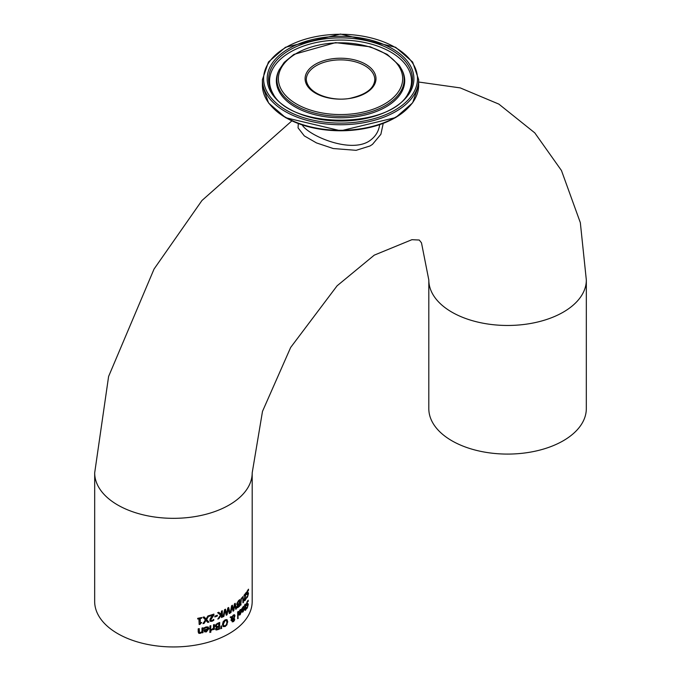 <?xml version="1.0" encoding="UTF-8"?>
<svg xmlns="http://www.w3.org/2000/svg" width="681" height="681" viewBox="0 0 681 681"><rect width="100%" height="100%" fill="white"/><g stroke="black" fill="none" stroke-linecap="round" stroke-linejoin="round"><path stroke-width="1.02" d="M199.184 618.697A78.758 45.474 180 0 1 197.703 618.986L197.703 618.331A78.758 45.474 0 0 0 201.721 617.514L201.721 618.169A78.758 45.474 180 0 1 200.248 618.484L200.248 622.792A78.758 45.474 0 0 0 201.721 622.477L200.035 624.324A78.758 45.474 180 0 1 199.184 624.494L198.878 618.518A78.366 45.244 180 0 1 197.703 618.748M201.414 622.545L199.729 624.145A78.366 45.244 180 0 1 199.184 624.256M201.414 617.573L201.414 617.99A78.366 45.244 180 0 1 199.933 618.305L200.248 622.792M243.509 607.214L242.7 607.409L241.721 609.035M243.423 610.729L241.968 612.015M243.875 606.286L243.849 609.555M242.419 610.542L242.291 611.172L242.845 610.951L242.291 611.172L242.13 610.38A78.366 45.244 180 0 0 243.636 608.703L243.934 608.874A78.758 45.474 180 0 1 242.419 610.542L242.13 610.38M243.134 611.121L242.581 611.334L243.934 608.874M242.393 608.431L242.01 609.197A78.758 45.474 180 0 1 241.976 609.231L242.989 606.873L244.036 606.337L244.402 607.758L243.108 611.819L242.257 612.185L241.925 610.431A78.758 45.474 0 0 0 243.934 608.252L242.998 607.58L242.104 608.261M243.381 607.069L242.7 607.409M247.765 603.519L247.867 605.273L247.492 604.915L246.871 605.537L246.233 604.83L247.339 601.255L248.276 600.191L247.969 601.085A78.366 45.244 180 0 1 247.935 601.127L246.931 601.978M247.969 600.438L247.969 601.085M248.25 601.306L247.365 601.953L246.684 604.064L247.067 604.473L248.054 603.681M246.394 603.553L247.067 604.473M247.603 603.919L248.08 603.698L248.259 604.541L247.288 607.988L246.36 608.95L246.36 607.929A78.758 45.474 0 0 0 246.394 607.878L247.263 607.29L247.867 605.298L247.186 604.745L246.326 605.511M247.28 607.256L246.062 608.771M240.631 610.193L239.755 610.355L238.903 612.066M241.04 609.299L241.329 610.636L239.874 614.602L238.929 614.917M239.389 613.453L239.295 614.092L239.908 613.904L239.295 614.092L239.108 613.292A78.366 45.244 180 0 0 240.802 611.717L241.091 611.887A78.758 45.474 180 0 1 239.389 613.453L239.108 613.292M240.197 614.075L239.584 614.253L240.827 613.096L241.091 611.887M238.937 612.083A78.758 45.474 180 0 1 238.903 612.108L240.027 609.818L241.202 609.35L241.61 610.806L240.163 614.764L239.218 615.079L238.844 613.309A78.758 45.474 0 0 0 241.091 611.266L240.035 610.525L239.363 611.342M240.512 610.065L239.755 610.355M244.751 604.311L245.492 604.907L245.798 607.758A78.758 45.474 0 0 0 246.079 607.367L245.773 607.869A78.366 45.244 180 0 1 245.492 608.252L245.492 609.64A78.366 45.244 180 0 1 245.364 609.81M246.079 608.039A78.758 45.474 180 0 1 245.798 608.431L245.798 609.81A78.758 45.474 180 0 1 245.364 610.38L245.364 608.993A78.758 45.474 180 0 1 244.547 610.014L244.547 609.342A78.758 45.474 0 0 0 245.364 608.32L245.305 605.162L244.547 605.911A78.758 45.474 180 0 1 244.547 605.962L245.594 604.141M245.049 604.481L245.798 605.086L245.798 607.758M245.364 608.993L245.066 608.823A78.366 45.244 180 0 1 244.547 609.478M245.186 605.094L244.283 605.758M237.975 611.717L237.975 618.033A78.366 45.244 180 0 1 237.678 618.28M238.256 618.195A78.758 45.474 180 0 1 237.678 618.671L237.678 611.955A78.758 45.474 0 0 0 238.256 611.478L237.975 618.033M231.804 617.105L233.387 615.011L234.562 614.773L234.954 615.811L234.034 618.339L234.707 619.301L234.366 620.57L233.37 621.719L232.059 621.259L233.064 618.995L231.829 618.237L231.761 620.144A78.758 45.474 180 0 1 231.063 620.578L231.438 618.007L230.144 617.207A78.758 45.474 0 0 0 231.072 616.645L231.804 617.105L231.063 616.654M234.409 614.705L234.673 615.65L233.753 618.178L234.426 619.14L234.085 620.408L232.221 621.83M234.358 618.45L233.753 618.186M231.761 620.144L231.48 619.982A78.366 45.244 180 0 1 231.063 620.246M231.829 618.237L231.48 619.982M232.349 621.932L232.059 621.259M233.711 618.263L234.264 616.509L233.2 615.837L232.11 617.292L233.711 618.263L232.11 617.292M233.983 616.348L232.919 615.675L233.949 615.684L232.919 615.675L231.829 617.131M232.868 619.948L233.396 621.166L233.915 619.31L232.587 619.795L232.459 620.561L233.396 621.166M233.915 619.31L233.047 618.986M233.106 618.927L233.643 619.148L233.106 618.927L232.587 619.795M226.773 619.54L227.463 621.642L226.773 624.503L224.883 626.35L222.934 626.426M226.177 620.391L224.883 620.391L223.053 623.89L223.7 625.703M225.164 620.553L223.334 624.051L223.828 625.762L225.164 625.771L226.467 624.434L226.943 622.238L226.322 620.459L225.164 620.553M227.054 624.664L225.164 626.511L223.215 626.588L222.474 624.451L223.215 621.634L225.164 619.812L227.054 619.701L227.735 621.804L226.773 624.503M219.716 628.878A78.758 45.474 180 0 1 217.988 629.584L216.235 630.002L215.528 629.074L216.481 627.312L215.205 626.179L215.92 624.468L217.843 623.209A78.758 45.474 0 0 0 219.716 622.451L219.435 628.716A78.366 45.244 180 0 1 217.707 629.423L215.766 629.797M219.435 622.57L219.435 628.716M216.694 626.597L217.869 626.307A78.758 45.474 0 0 0 218.856 625.916L218.575 623.37A78.366 45.244 180 0 1 217.869 623.66L216.354 624.511L215.868 625.635L216.694 626.597L216.354 624.511M218.856 623.532A78.758 45.474 180 0 1 218.15 623.822L216.635 624.681M218.856 626.622A78.758 45.474 180 0 1 217.869 627.022L216.473 628.606L216.813 629.142L218.022 628.844A78.758 45.474 0 0 0 218.856 628.503L218.575 626.46A78.366 45.244 180 0 1 217.579 626.86L216.558 627.465L216.575 629.006M221.316 625.975L221.478 628.12A78.366 45.244 180 0 1 220.84 628.401M221.759 628.282A78.758 45.474 180 0 1 220.814 628.699L221.002 626.111A78.758 45.474 0 0 0 221.572 625.865L221.478 628.12M210.838 630.504A78.758 45.474 180 0 1 209.918 630.785L209.918 625.958A78.758 45.474 0 0 0 210.838 625.677L210.548 630.334A78.366 45.244 180 0 1 209.918 630.529M210.548 625.762L210.548 630.334M213.485 628.921L211.561 630.248L211.561 629.406A78.758 45.474 0 0 0 211.612 629.389L213.485 628.24L213.485 624.809A78.758 45.474 0 0 0 214.362 624.511L214.362 629.329A78.758 45.474 180 0 1 213.485 629.636L213.196 628.75L211.272 630.078M214.081 624.605L214.081 629.167A78.366 45.244 180 0 1 213.485 629.372M208.028 626.912L208.641 628.469L206.028 631.764L204.36 631.653M204.921 628.154L204.172 628.708A78.758 45.474 180 0 1 204.113 628.725L204.113 627.839L206.096 626.929L208.182 626.988L208.939 628.64L206.326 631.934L204.658 631.832L204.002 629.899A78.758 45.474 0 0 0 207.986 628.852L207.05 627.55L203.866 628.537M207.305 627.61L204.623 627.976M204.964 630.274L204.998 630.989L206.386 631.253L207.986 629.474A78.758 45.474 180 0 1 204.964 630.274L205.194 631.1M207.986 629.474L207.688 629.304A78.366 45.244 180 0 1 204.666 630.104M210.608 631.372L210.608 631.959A78.366 45.244 180 0 1 209.85 632.189M210.897 632.13A78.758 45.474 180 0 1 209.85 632.453L209.85 631.602A78.758 45.474 0 0 0 210.897 631.287L210.608 631.959M201.985 632.326L200.146 633.398L198.809 633.279L198.197 631.959L198.197 628.827A78.758 45.474 0 0 0 199.252 628.623L199.448 632.411L200.418 632.572L201.985 631.645L201.985 628.035A78.758 45.474 0 0 0 202.998 627.805L202.998 632.632A78.758 45.474 180 0 1 201.985 632.862L201.687 632.147L198.665 633.177M198.937 628.682L199.141 632.232L200.418 632.572M202.998 632.632L202.691 632.462A78.366 45.244 180 0 1 201.985 632.623M202.691 627.873L202.691 632.462M247.799 594.13L247.424 593.755L246.599 594.53M247.492 596.335L246.326 597.799M247.995 592.521L248.105 594.224M247.314 593.491L246.939 593.083L247.314 593.491L248.31 592.7L248.488 593.551L247.543 597.007L246.633 597.978L246.633 596.956A78.758 45.474 0 0 0 246.658 596.905L247.509 596.309L248.105 594.309L247.739 593.934L247.126 594.564L246.505 593.858L246.794 592.078L248.505 589.193L248.505 590.265A78.758 45.474 180 0 1 248.48 590.316L246.641 592.913L247.007 593.321L246.65 592.649M248.19 589.457L248.19 590.087A78.366 45.244 180 0 1 248.165 590.129L247.237 590.895M248.105 594.309L247.424 593.755M247.85 592.93L248.284 592.691M246.164 593.423L244.658 599.22L244.837 599.816L245.262 599.535L246.071 597.909A78.758 45.474 0 0 0 246.096 597.875L245.228 600.327L244.436 600.795L244.164 599.859L245.747 593.823A78.758 45.474 180 0 1 244.019 595.986L244.019 595.237A78.758 45.474 0 0 0 246.164 592.513L245.696 593.798M244.751 596.931L244.36 599.05L244.837 599.816M245.747 593.823L245.449 593.653A78.366 45.244 180 0 1 244.019 595.466M246.096 598.786L244.3 600.659M242.598 597.637L241.755 597.816L240.997 599.11L240.819 604.592A78.366 45.244 180 0 1 240.555 604.847M242.487 597.577L241.755 597.816L241.287 599.271L240.819 604.592M242.802 596.573L243.16 602.14A78.366 45.244 180 0 1 242.947 602.387M241.108 604.754A78.758 45.474 180 0 1 240.555 605.29L240.955 598.931L243.1 596.743M242.776 597.739L242.044 597.986L242.776 597.739L242.947 602.872A78.758 45.474 180 0 0 243.457 602.31L243.16 602.14M243.091 596.743L243.457 602.31M239.738 606.039A78.758 45.474 180 0 1 238.563 607.069L237.354 607.801L236.869 607.001L237.524 605.068L236.647 604.166L238.461 600.719A78.758 45.474 0 0 0 239.738 599.612L239.448 605.877A78.366 45.244 180 0 1 238.273 606.907L237.005 607.639M239.448 599.867L239.448 605.877M236.869 607.001L237.073 607.639M237.678 604.311L238.478 603.817A78.758 45.474 0 0 0 239.15 603.238L238.869 600.693A78.366 45.244 180 0 1 238.384 601.11L237.022 603.451L237.678 604.311L237.354 602.242M239.15 600.855A78.758 45.474 180 0 1 238.673 601.272L237.635 602.404M239.15 603.945A78.758 45.474 180 0 1 238.478 604.532L237.516 606.362L237.754 606.839L238.58 606.32A78.758 45.474 0 0 0 239.15 605.826L238.869 603.783A78.366 45.244 180 0 1 238.197 604.362L237.235 606.201L237.592 606.745M232.025 606.49L230.961 612.559A78.758 45.474 180 0 1 230.255 612.985L231.608 605.724A78.758 45.474 0 0 0 232.391 605.213L233.447 609.853L234.443 603.826A78.758 45.474 0 0 0 235.175 603.298L236.418 608.797A78.758 45.474 180 0 1 235.754 609.299L234.766 604.694L233.77 610.729A78.758 45.474 180 0 1 233.072 611.197L231.753 606.328L230.68 612.398A78.366 45.244 180 0 1 230.323 612.611M234.766 604.694L233.489 610.568A78.366 45.244 180 0 1 233.013 610.891M234.971 603.451L236.137 608.635A78.366 45.244 180 0 1 235.686 608.976M232.187 605.349L233.447 609.853M226.671 613.913L227.812 607.963A78.758 45.474 0 0 0 228.646 607.495L230.059 613.104A78.758 45.474 180 0 1 229.31 613.547L228.178 608.857L227.037 614.815A78.758 45.474 180 0 1 226.254 615.232L225.062 610.44L223.862 616.433A78.758 45.474 180 0 1 223.062 616.807L224.594 609.64A78.758 45.474 0 0 0 225.479 609.197L226.671 613.913L225.266 609.308M228.441 607.614L229.778 612.943A78.366 45.244 180 0 1 229.242 613.266M223.862 616.433L223.581 616.271A78.366 45.244 180 0 1 223.138 616.484M225.062 610.44L223.581 616.271M227.037 614.815L226.764 614.654A78.366 45.244 180 0 1 226.186 614.96M228.178 608.857L226.764 614.654M221.495 614.568L218.873 618.646A78.758 45.474 180 0 1 217.801 619.072L220.499 615.088L217.639 612.704A78.758 45.474 0 0 0 218.78 612.253L221.129 614.245L221.495 611.095A78.758 45.474 0 0 0 222.329 610.721L222.329 617.148A78.758 45.474 180 0 1 221.495 617.522L221.214 614.407L218.584 618.484A78.366 45.244 180 0 1 218.065 618.688M222.049 610.848L222.049 616.986A78.366 45.244 180 0 1 221.495 617.233M218.72 612.27L221.129 614.245M217.384 616.007A78.758 45.474 180 0 1 214.821 616.96L214.821 616.177A78.758 45.474 0 0 0 217.384 615.224L217.103 615.845A78.366 45.244 180 0 1 214.821 616.697M217.103 615.335L217.103 615.845M213.025 615.13A78.758 45.474 180 0 1 209.484 616.245L209.484 615.496A78.758 45.474 0 0 0 213.902 614.083L213.902 614.994L210.787 619.855L211.136 620.553L212.012 620.536L213.706 619.412A78.758 45.474 0 0 0 213.757 619.395L213.757 620.314L211.944 621.302L210.378 621.327L209.842 620.638L210.174 618.808L212.736 614.96A78.366 45.244 180 0 1 209.484 615.99M213.468 619.633L211.655 621.132L210.191 621.208M211.136 620.553L210.489 619.693L210.846 620.382L210.489 619.693L213.613 614.177M206.054 619.02L207.926 615.947A78.758 45.474 0 0 0 208.999 615.641L206.607 619.531L208.922 622.093A78.758 45.474 180 0 1 207.79 622.417L205.985 620.391L204.104 623.387A78.758 45.474 180 0 1 202.972 623.651L205.415 619.889L202.972 617.224A78.758 45.474 0 0 0 204.172 616.935L206.054 619.02L204.053 616.969M208.522 615.786L206.309 619.361L208.633 621.923A78.366 45.244 180 0 1 207.611 622.213M204.104 623.387L203.798 623.209A78.366 45.244 180 0 1 203.168 623.362M205.985 620.391L203.798 623.209M252.191 472.878L252.183 601.493A78.758 45.465 180 0 1 229.114 633.636A78.758 45.465 180 0 1 117.736 633.628A78.758 45.465 180 0 1 94.668 601.476L94.685 472.861A78.758 45.465 0 0 0 143.299 514.87A78.758 45.465 0 0 0 229.131 505.021A78.758 45.465 0 0 0 252.191 472.878L262.491 411.392L290.668 347.446L337.104 285.799L374.261 255.145L411.903 239.695L419.266 240.027L421.488 242.845L428.817 279.993A78.758 45.465 0 0 0 507.566 325.467A78.758 45.465 0 0 0 586.332 280.01L580.331 222.653L561.459 170.514L534.772 132.863L498.867 104.108L460.237 87.9L418.662 82.026M586.332 280.01L586.315 408.634A78.758 45.465 180 0 1 507.558 454.082A78.758 45.465 180 0 1 428.809 408.617L428.817 279.993M379.683 124.7C378.662 131.918 374.89 137.553 368.378 141.614C348.391 153.225 308.016 135.025 302.228 124.972M298.287 123.593L298.074 127.883L304.305 135.902L316.486 142.916L333.239 148.535L356.112 150.322L370.013 145.972L372.481 144.372L380.875 134.31L383.216 123.44M306.28 79.745A34.263 19.775 180 0 1 306.28 79.643A34.263 19.775 180 0 1 340.543 59.877A34.263 19.775 180 0 1 374.797 79.651C374.218 88.045 366.787 94.063 352.503 97.698C337.418 102.21 308.11 96.14 306.28 79.737L306.28 79.643M305.097 78.783A35.438 20.456 0 0 0 358.41 96.353A35.438 20.456 0 0 0 358.104 60.915A35.438 20.456 0 0 0 305.097 78.783M278.393 78.86A62.15 35.88 180 0 1 371.341 47.525A62.15 35.88 180 0 1 371.886 109.667A62.15 35.88 180 0 1 278.393 78.86M263.598 78.902A76.944 44.418 180 0 1 378.679 40.111A76.944 44.418 180 0 1 379.351 117.047A76.944 44.418 180 0 1 263.598 78.902M262.415 79.873A78.128 45.099 0 0 0 340.73 124.751A78.128 45.099 0 0 0 418.662 79.66L412.635 62.039L395.652 47.287L340.551 34.05L285.441 47.27L268.442 62.022L262.415 79.643A78.128 45.099 0 0 0 262.415 79.873M262.415 85.431A78.128 45.099 180 0 1 262.415 85.202L262.415 85.44A78.128 45.099 180 0 0 340.73 130.309A78.128 45.099 180 0 0 418.662 85.219L412.652 102.814L395.712 117.549L340.738 130.812L285.645 117.702L268.578 103.01L262.415 85.44M267.173 78.894A73.369 42.358 0 0 0 377.546 115.259A73.369 42.358 0 0 0 376.908 41.899A73.369 42.358 0 0 0 267.173 78.894M272.996 107.87A77.353 44.648 0 0 0 340.534 130.769A77.353 44.648 0 0 0 408.081 107.887M276.912 79.711A63.631 36.731 0 0 0 348.953 115.94A63.631 36.731 0 0 0 402.028 70.083L399.262 65.35L387.183 54.386L370.226 46.802L335.537 42.631L293.851 54.412L284.224 62.363L279.048 70.075A63.631 36.731 0 0 0 276.912 79.711M279.048 70.075L278.529 71.207A64.176 37.046 0 0 0 276.367 80.928A64.176 37.046 0 0 0 349.021 117.472A64.176 37.046 0 0 0 402.556 71.224L402.028 70.083M268.586 79.609A71.956 41.541 180 0 1 352.962 38.494A71.956 41.541 180 0 1 408.081 93.74C389.83 129.015 291.238 129.007 272.996 93.723A71.956 41.541 180 0 1 268.586 79.609M407.613 94.455A70.977 40.971 0 0 0 352.137 40.613A70.977 40.971 0 0 0 269.557 81.243A70.977 40.971 0 0 0 273.464 94.438M291.834 120.903L201.959 200.503L154.068 269.012L108.602 376.457L94.685 472.861M262.415 79.643L262.415 85.202M418.662 79.66L418.662 85.219"/></g></svg>
